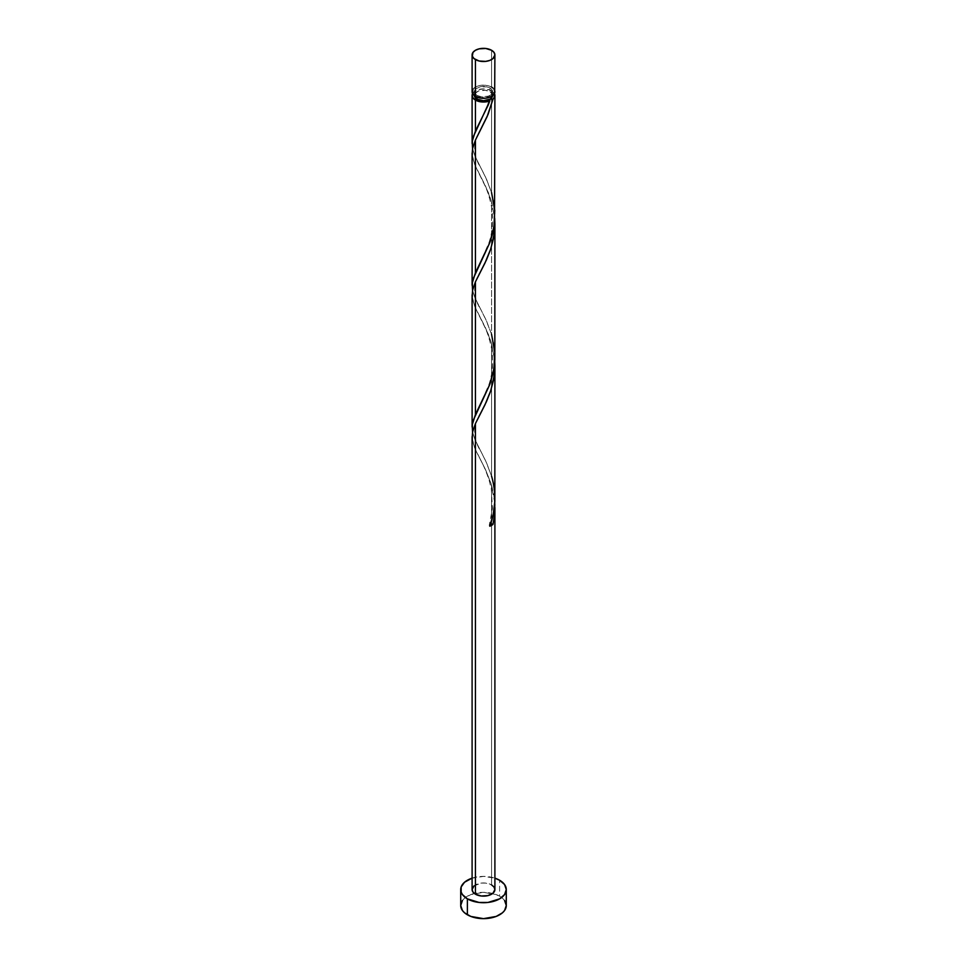 <?xml version="1.0" encoding="UTF-8"?>
<svg xmlns="http://www.w3.org/2000/svg" width="967" height="967" viewBox="0 0 967 967"><rect width="100%" height="100%" fill="white"/><g stroke="black" fill="none" stroke-linecap="round" stroke-linejoin="round"><path stroke-width="0.73" stroke-dasharray="4.83 3.63" d="M494.899 91.732A11.399 6.576 0 0 0 491.562 87.078L491.562 50.272L491.562 87.078L485.724 85.277L481.276 85.277L477.166 86.256L472.972 89.206M492.602 95.685A9.114 5.258 0 0 0 492.614 95.443A9.114 5.258 0 0 0 489.943 91.732L489.943 88.009A9.114 5.258 180 0 1 492.614 91.732A9.114 5.258 180 0 1 486.993 96.591A9.114 5.258 180 0 1 477.057 95.443L477.057 97.147L477.057 95.443L475.075 93.739L474.555 90.705L475.921 88.807L480.007 86.861L486.993 86.861L491.079 88.807L492.445 90.705L491.925 93.739L488.565 96.108L481.723 96.893L477.057 95.443A9.114 5.258 180 0 1 474.386 91.732A9.114 5.258 180 0 1 480.007 86.861A9.114 5.258 180 0 1 489.943 88.009L489.943 91.732L485.277 90.282L478.435 91.067L475.075 93.436L474.555 96.47M506.285 905.499A22.785 13.151 0 0 0 499.613 896.191L499.613 880.248L499.613 896.191A22.785 13.151 0 0 0 492.674 893.448A22.785 13.151 0 0 0 474.326 893.448A22.785 13.151 0 0 0 460.715 905.499M494.899 498.186L494.234 488.54L491.562 476.127L491.562 343.394L494.753 361.247L491.562 343.394L491.562 476.127L485.724 461.029L474.93 439.514L472.488 431.814M494.899 889.543A11.399 6.576 0 0 0 491.562 884.89L491.562 485.156L493.799 494.717L494.838 504.617M494.886 213.876L493.762 201.982L491.562 192.602L491.562 90.801A11.399 6.576 180 0 1 494.427 93.581M494.886 355.638L493.762 343.744L491.562 334.364L491.562 201.632L494.753 219.485L491.562 201.632L491.562 334.364L485.724 319.267L474.93 297.751L472.488 290.052M472.573 93.581A11.399 6.576 180 0 1 491.562 90.801L491.562 192.602L485.724 177.505L474.93 155.989L472.488 148.289M472.162 154.696L474.688 164.463L485.615 186.317L491.562 201.632L488.371 192.602L476.163 167.738L472.609 157.947L472.525 148.761L475.438 140.058M472.162 296.458L474.688 306.213L485.615 328.079L491.562 343.394L488.371 334.364L476.163 309.5L472.609 299.71L472.525 290.523L475.438 281.82M472.162 438.22L474.688 447.975L485.615 469.841L491.562 485.156L491.562 884.89A11.399 6.576 0 0 0 479.136 883.463A11.399 6.576 0 0 0 472.101 889.543M492.445 96.47L492.445 94.415L489.943 91.732A9.114 5.258 0 0 0 480.007 90.584A9.114 5.258 0 0 0 474.386 95.443A9.114 5.258 0 0 0 474.398 95.685M472.331 94.162L474.023 91.792L477.166 89.979L483.5 88.867L489.834 89.979L494.475 93.678M472.101 878.157A22.785 13.151 180 0 1 494.899 878.157L483.5 876.392L472.101 878.157M474.023 885.893L481.276 883.089L485.724 883.089L491.562 884.89M504.556 900.458L502.453 898.186L496.156 894.56L483.5 892.336L470.844 894.56L464.547 898.186L462.444 900.458M494.028 89.206L492.977 88.07M491.562 87.078A11.399 6.576 0 0 0 479.136 85.652A11.399 6.576 0 0 0 472.101 91.732M490.499 524.223A2.285 1.318 180 0 0 489.362 525.033A2.285 1.318 180 0 0 489.798 526.217L489.278 525.311L490.632 524.174M494.753 503.009L491.079 483.597L485.277 469.128L476.163 451.263L472.609 441.472L472.525 432.285L475.438 423.582M472.549 148.604L474.785 155.651L486.558 179.318L491.562 192.602M472.549 290.366L474.785 297.413L486.558 321.08L491.562 334.364M472.549 432.128L474.785 439.163L486.558 462.842L491.562 476.127M492.614 95.443L492.614 91.732M474.386 95.443L474.386 91.732M479.112 457.089C483.041 463.991 486.449 471.956 489.338 480.974L491.333 489.217L492.421 508.388L489.314 525.154M481.3 412.051C471.026 426.677 474.132 441.339 481.312 452.23M479.112 315.327C484.286 325.601 487.876 331.693 491.333 347.455C493.557 360.558 492.783 372.875 489.012 384.395L479.136 407.119M481.3 270.289C471.026 284.927 474.132 299.577 481.312 310.467M479.112 173.564C484.286 183.839 487.876 189.931 491.333 205.693C493.557 218.796 492.783 231.113 489.012 242.632L479.136 265.357M481.3 128.538C471.026 143.164 474.132 157.814 481.312 168.705M489.314 99.879C485.652 110.576 482.255 118.494 479.136 123.595"/><path stroke-width="1.45" d="M472.972 89.206L472.331 93.013L475.438 96.374L475.438 59.579A11.399 6.576 180 0 1 472.101 54.926A11.399 6.576 180 0 1 479.136 48.846A11.399 6.576 180 0 1 491.562 50.272L485.724 48.471L479.136 48.846L475.438 50.272L472.972 52.411L472.331 56.207L474.023 58.588L479.136 61.006L485.724 61.38L489.834 60.401L492.977 58.588L494.899 54.926L494.028 52.411L491.562 50.272A11.399 6.576 180 0 1 494.899 54.926A11.399 6.576 180 0 1 487.864 61.006A11.399 6.576 180 0 1 475.438 59.579L475.438 96.374A11.399 6.576 0 0 0 487.864 97.8A11.399 6.576 0 0 0 494.899 91.732L494.028 89.206M474.386 95.443L475.075 97.462L477.057 99.166L477.057 97.147L477.057 99.166A9.114 5.258 0 0 0 489.943 99.166A9.114 5.258 0 0 0 492.602 95.685M462.444 900.458L460.715 905.499A22.785 13.151 0 0 0 467.387 914.794L467.387 898.851L479.052 902.453L487.948 902.453L499.613 898.851L504.556 894.584L506.285 889.543L504.556 884.515L499.613 880.248L494.899 878.157A22.785 13.151 180 0 1 499.613 880.248A22.785 13.151 180 0 1 506.285 889.543A22.785 13.151 180 0 1 492.215 901.703A22.785 13.151 180 0 1 467.387 898.851L467.387 914.794A22.785 13.151 0 0 0 492.215 917.647A22.785 13.151 0 0 0 506.285 905.499L504.556 900.458M494.826 504.363L494.56 514.589L493.001 524.368A11.399 6.576 180 0 1 489.798 526.217L493.255 514.142L494.838 501.414L494.899 365.768L493.545 379.958L490.438 391.659L486.449 401.656L475.438 423.582L475.438 894.197A11.399 6.576 0 0 0 487.864 895.623A11.399 6.576 0 0 0 494.899 889.543L492.977 893.206L487.864 895.623L481.276 895.998L475.438 894.197L475.438 423.582L472.597 431.923L472.162 438.22M494.681 360.05L494.899 365.78M488.081 105.343L489.798 100.931A11.399 6.576 180 0 1 475.438 100.097L475.438 131.029L488.081 105.343M494.427 93.581A11.399 6.576 180 0 1 494.899 95.443A11.399 6.576 180 0 1 493.001 99.081L487.102 116.669L475.438 140.058L475.438 272.791L489.834 242.584L492.541 233.748L494.512 222.579L494.899 95.443M494.826 360.002L494.899 224.006L493.545 238.196L490.438 249.897L486.449 259.905L475.438 281.82L475.438 414.541L489.834 384.346L493.363 371.824L494.826 360.002M494.681 218.288L494.899 224.018M474.398 95.685A9.114 5.258 0 0 0 477.057 99.166L483.5 100.713L489.943 99.166L489.798 100.931L473.201 136.927L472.247 141.581L472.549 148.604L472.307 141.097L475.438 131.029L475.438 100.097A11.399 6.576 180 0 1 472.101 95.443A11.399 6.576 180 0 1 472.573 93.581M493.799 92.627L494.838 94.79L493.932 98.09L493.001 99.081L489.943 99.166L489.798 100.931L486.232 101.837L476.936 100.822L472.972 97.969L472.101 95.443L472.114 143.491M491.562 192.602L494.753 210.407L493.932 226.967L489.798 242.693L473.201 278.689L472.247 283.343L472.549 290.366L472.307 282.86L475.438 272.791L475.438 140.058L472.597 148.398L472.162 154.696M472.101 153.124L472.114 285.253M491.562 334.364L494.753 352.169L493.932 368.729L489.798 384.455L473.201 420.452L472.247 425.105L472.549 432.128L472.307 424.622L475.438 414.541L475.438 281.82L472.597 290.16L472.162 296.458M472.101 294.887L472.114 427.003M472.101 436.649L472.101 889.543A11.399 6.576 0 0 0 475.438 894.197L472.972 892.058L472.101 889.543L474.023 885.893M475.438 140.058L488.093 114.36L493.001 99.081L489.943 99.166L491.925 97.462L492.614 95.443M472.101 95.443L472.972 92.929M467.387 898.851A22.785 13.151 180 0 1 460.715 889.543A22.785 13.151 180 0 1 472.101 878.157L464.547 882.23L461.15 886.981L461.15 892.118L462.444 894.584L467.387 898.851M491.562 884.89L494.028 887.029L494.899 889.543L494.899 507.53M460.715 889.543L460.715 905.499L462.444 910.527L464.547 912.8L470.844 916.438L483.5 918.65L496.156 916.438L502.453 912.8L504.556 910.527L506.285 905.499L506.285 889.543M472.101 54.926L472.101 91.732A11.399 6.576 0 0 0 475.438 96.374L481.276 98.175L485.724 98.175L491.562 96.374L494.669 93.013L494.899 54.926M492.977 88.07L491.562 87.078M489.943 524.452L493.001 524.368L489.798 526.217C495.878 509.827 496.47 493.134 491.562 476.127M490.499 524.223A2.285 1.318 180 0 1 493.001 524.368L494.391 516.233L494.753 503.009M475.438 423.582L484.963 404.822L490.837 390.438L494.391 374.471L494.753 361.247M475.438 281.82L484.963 263.06L490.837 248.688L494.391 232.709L494.753 219.485M489.943 99.166L489.798 100.931"/></g></svg>
